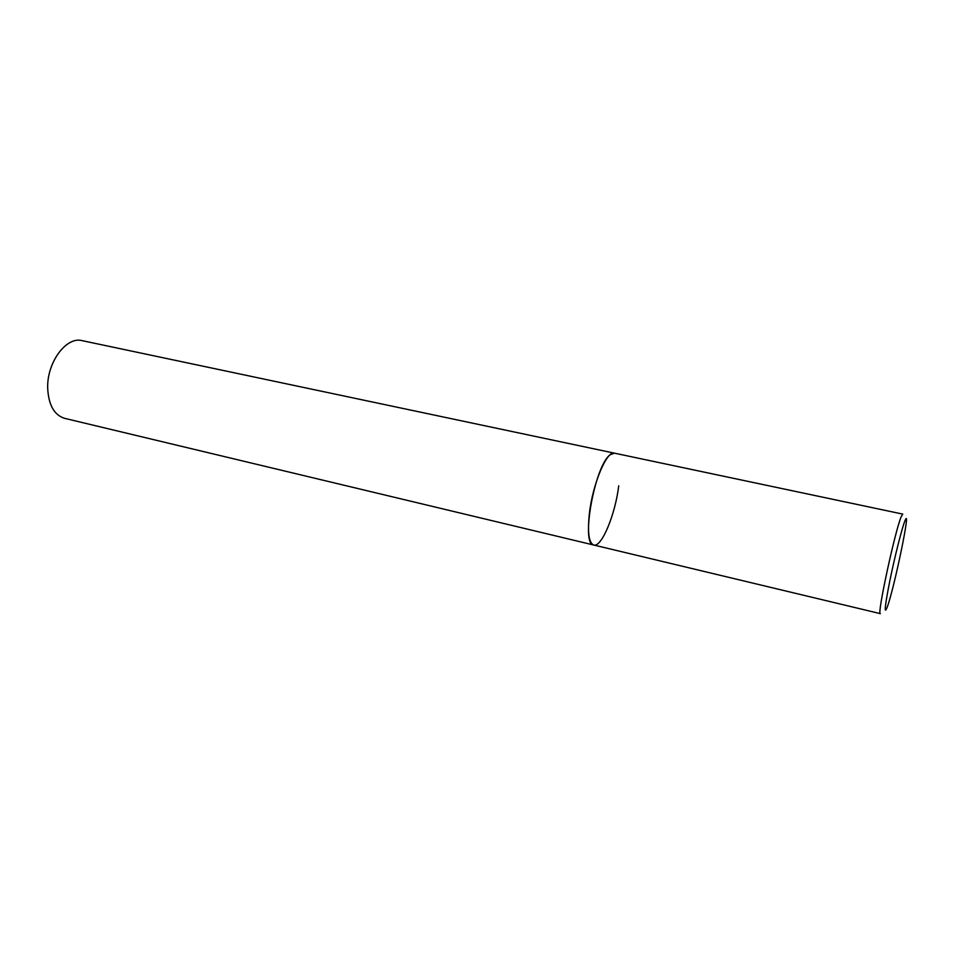 <?xml version="1.0" encoding="UTF-8"?>
<svg xmlns="http://www.w3.org/2000/svg" width="954" height="954" viewBox="0 0 954 954"><rect width="100%" height="100%" fill="white"/><g stroke="black" fill="none" stroke-linecap="round" stroke-linejoin="round"><path stroke-width="1.43" d="M614.436 453.162L610.071 454.819C594.664 465.779 580.473 545.056 593.734 545.02C588.845 542.957 587.402 532.427 589.393 513.419C592.708 483.75 606.935 450.193 614.436 453.162L902.746 514.099L901.256 516.591C895.055 530.71 876.631 616.296 880.315 613.637L64.633 418.341C54.283 415.109 48.642 405.176 47.7 388.564C46.615 362.723 66.231 336.166 82.139 340.65L614.436 453.162M618.729 485.777C615.306 514.528 601.604 547.703 593.734 545.02M887.137 607.376C894.303 588.439 912.119 501.876 904.75 521.325C901.769 528.85 894.59 557.398 889.772 581.069C884.811 606.386 883.929 615.151 887.137 607.376"/></g></svg>
